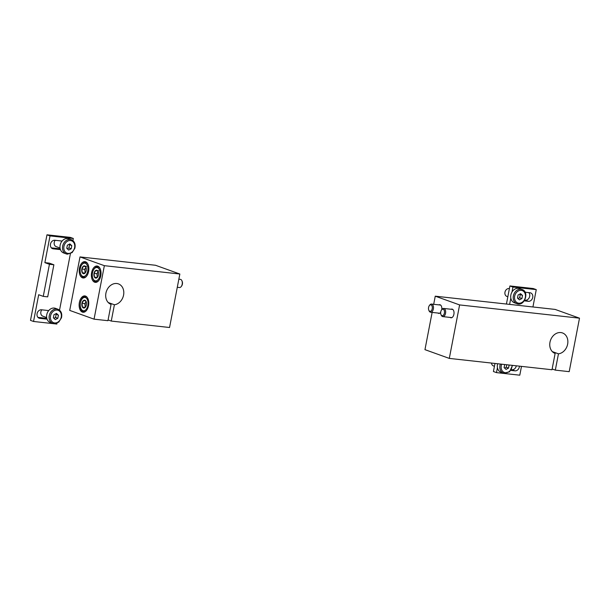 <?xml version="1.0" encoding="UTF-8"?>
<svg xmlns="http://www.w3.org/2000/svg" width="610" height="610" viewBox="0 0 610 610"><rect width="100%" height="100%" fill="white"/><g stroke="black" fill="none" stroke-linecap="round" stroke-linejoin="round"><path stroke-width="0.91" d="M108.084 319.922L111.264 321.066L169.549 327.501L179.843 274.02L104.356 265.678L94.054 319.16L107.932 320.692L111.073 304.39A10.896 8.792 109.8 0 0 111.073 304.39L111.05 304.382A10.896 8.792 109.8 0 1 106.475 291.161A10.896 8.792 109.8 0 1 118.431 283.886A10.896 8.792 109.8 0 1 123.571 295.118A10.896 8.792 109.8 0 1 114.405 304.764L108.252 302.545M94.054 319.16L69.715 310.406L80.009 256.924L155.504 265.266L179.843 274.02M111.264 321.066L114.405 304.764M104.356 265.678L80.009 256.924M82.396 312.114A8.22 4.766 -83.7 0 0 83.044 312.259A8.22 4.766 -83.7 0 0 88.679 304.611A8.22 4.766 -83.7 0 0 84.843 295.919A8.22 4.766 -83.7 0 0 79.285 303.002A8.22 4.766 -83.7 0 0 82.396 312.114M94.664 282.209A8.22 4.766 -83.7 0 0 95.305 282.361A8.22 4.766 -83.7 0 0 100.94 274.713A8.22 4.766 -83.7 0 0 97.112 266.013A8.22 4.766 -83.7 0 0 91.546 273.105A8.22 4.766 -83.7 0 0 94.664 282.209M82.495 277.832A8.22 4.766 -83.7 0 0 83.135 277.985A8.22 4.766 -83.7 0 0 88.77 270.337A8.22 4.766 -83.7 0 0 84.942 261.644A8.22 4.766 -83.7 0 0 79.376 268.728A8.22 4.766 -83.7 0 0 82.495 277.832M83.418 307.989A3.973 2.303 -83.7 0 0 85.484 307.074A3.973 2.303 -83.7 0 0 86.102 301.515A3.973 2.303 -83.7 0 0 82.312 302.118A3.973 2.303 -83.7 0 0 83.418 307.989M83.966 307.509L82.442 307.066L81.984 303.322L83.73 300.379L85.926 301.165M86.102 301.531L84.859 303.643L85.293 307.249M86.14 301.607A3.424 1.982 -83.7 0 0 85.728 302.171A3.424 1.982 -83.7 0 0 85.087 305.511A3.424 1.982 -83.7 0 0 85.537 306.975M84.859 303.643L81.984 303.322M85.179 307.364L82.442 307.066M84.493 273.547A3.957 2.295 96.3 0 1 82.297 272.762L81.839 269.025L83.585 266.074L85.781 266.867A3.957 2.295 96.3 0 1 85.964 267.226A3.957 2.295 96.3 0 1 86.231 270.604A3.957 2.295 96.3 0 1 85.347 272.754A3.957 2.295 96.3 0 1 84.493 273.547L82.297 272.762A3.957 2.295 96.3 0 1 81.839 269.025A3.957 2.295 96.3 0 1 83.585 266.074A3.957 2.295 96.3 0 1 85.781 266.867M87.764 271.153A6.718 3.889 96.3 0 1 84.561 276.277A6.718 3.889 96.3 0 1 80.772 274.203A6.718 3.889 96.3 0 1 81.809 264.816A6.718 3.889 96.3 0 1 86.414 264.016A6.718 3.889 96.3 0 1 87.764 271.153M86.361 276.437A7.534 4.369 96.3 0 1 83.875 277.375A7.534 4.369 96.3 0 1 81.038 274.813L80.772 274.203M81.809 264.816L82.205 264.275A7.534 4.369 96.3 0 1 85.53 262.392A7.534 4.369 96.3 0 1 87.748 263.856M85.964 267.241L85.598 267.866A3.424 1.982 96.3 0 1 86.002 267.317M85.4 272.662A3.424 1.982 96.3 0 1 84.958 271.214L85.164 272.929M84.958 271.214A3.424 1.982 96.3 0 1 85.019 269.445A3.424 1.982 96.3 0 1 85.598 267.866L84.729 269.338L84.958 271.214M86.468 266.395L83.585 266.074M84.729 269.338L81.839 269.025M85.034 273.059L82.297 272.762M96.662 277.924A3.957 2.295 96.3 0 1 94.466 277.138L94.016 273.402L95.755 270.451L97.951 271.244A3.957 2.295 96.3 0 1 98.134 271.602A3.957 2.295 96.3 0 1 98.408 274.98A3.957 2.295 96.3 0 1 97.524 277.131A3.957 2.295 96.3 0 1 96.662 277.924L94.466 277.138A3.957 2.295 96.3 0 1 94.016 273.402A3.957 2.295 96.3 0 1 95.755 270.451A3.957 2.295 96.3 0 1 97.951 271.244M99.941 275.529A6.718 3.889 96.3 0 1 96.731 280.653A6.718 3.889 96.3 0 1 92.941 278.579A6.718 3.889 96.3 0 1 93.978 269.193A6.718 3.889 96.3 0 1 98.584 268.392A6.718 3.889 96.3 0 1 99.941 275.529M98.53 280.813A7.534 4.369 96.3 0 1 96.044 281.751A7.534 4.369 96.3 0 1 93.208 279.189L92.941 278.579M93.978 269.193L94.375 268.652A7.534 4.369 96.3 0 1 97.707 266.768A7.534 4.369 96.3 0 1 99.926 268.232M178.852 279.182L180.354 279.349A4.11 2.379 96.3 0 1 181.902 280.745A4.11 2.379 96.3 0 1 182.184 284.252A4.11 2.379 96.3 0 1 181.261 286.494A4.11 2.379 96.3 0 1 179.447 287.523L177.289 287.279M181.902 280.745L182.169 281.37A3.271 1.891 96.3 0 1 182.398 284.161A3.271 1.891 96.3 0 1 181.666 285.945L181.261 286.494M98.141 271.618L97.768 272.243A3.424 1.982 96.3 0 1 98.172 271.694M97.577 277.039A3.424 1.982 96.3 0 1 97.127 275.583L97.333 277.306M97.127 275.583A3.424 1.982 96.3 0 1 97.196 273.821A3.424 1.982 96.3 0 1 97.768 272.243L96.898 273.715L97.127 275.583M98.645 270.771L95.755 270.451M96.898 273.715L94.016 273.402M97.203 277.436L94.466 277.138M555.115 353.442L555.13 353.449A10.896 8.792 -70.2 0 1 555.123 353.449L551.997 369.751L449.303 358.406L459.604 304.924L579.5 318.176L569.199 371.658L555.321 370.125L552.141 368.981M432.132 312.404L424.957 349.652L449.303 358.406M433.695 304.306L435.258 296.178L555.153 309.423L579.5 318.176M555.123 353.449A10.896 8.792 -70.2 0 1 550.533 340.22A10.896 8.792 -70.2 0 1 562.496 332.946A10.896 8.792 -70.2 0 1 567.635 344.177A10.896 8.792 -70.2 0 1 558.463 353.823L555.321 370.125M435.258 296.178L459.604 304.924M440.679 312.404A4.384 2.539 96.3 0 1 438.803 313.418A4.384 2.539 96.3 0 1 438.46 313.334A4.384 2.539 96.3 0 1 437.957 313.044M438.857 304.878A4.384 2.539 96.3 0 1 439.764 304.703A4.384 2.539 96.3 0 1 441.77 309.636M451.034 309.255A4.384 2.539 96.3 0 1 451.941 309.079A4.384 2.539 96.3 0 1 453.985 313.715A4.384 2.539 96.3 0 1 450.973 317.795A4.384 2.539 96.3 0 1 450.637 317.711A4.384 2.539 96.3 0 1 450.127 317.421M552.309 351.604L558.463 353.823M440.984 314.592L441.259 315.217A4.11 2.379 -83.7 0 0 442.807 316.613A4.11 2.379 -83.7 0 0 445.62 312.793A4.11 2.379 -83.7 0 0 443.706 308.446A4.11 2.379 -83.7 0 0 441.892 309.468L441.487 310.017A3.271 1.891 -83.7 0 0 440.763 311.801A3.271 1.891 -83.7 0 0 440.984 314.592A3.271 1.891 -83.7 0 0 443.653 314.905A3.271 1.891 -83.7 0 0 444.164 310.299A3.271 1.891 -83.7 0 0 441.487 310.017M428.815 310.215L429.082 310.841A4.11 2.379 -83.7 0 0 430.629 312.236A4.11 2.379 -83.7 0 0 433.451 308.416A4.11 2.379 -83.7 0 0 431.537 304.07A4.11 2.379 -83.7 0 0 429.722 305.091L429.318 305.64A3.271 1.891 -83.7 0 0 428.586 307.425A3.271 1.891 -83.7 0 0 428.815 310.215A3.271 1.891 -83.7 0 0 431.476 310.528A3.271 1.891 -83.7 0 0 431.987 305.923A3.271 1.891 -83.7 0 0 429.318 305.64M50.02 235.902L46.978 234.812L30.5 320.38L33.542 321.47L38.689 294.729L43.257 296.376L49.433 264.283L44.873 262.643L50.02 235.902L73.337 238.479L72.918 240.63M46.978 234.812L70.295 237.381L73.337 238.479M70.409 253.676L59.528 310.154M57.02 323.208L56.86 324.047L33.542 321.47M47.061 319.144L39.818 318.344A4.384 3.538 -70.2 0 1 39.154 318.191A4.384 3.538 -70.2 0 1 37.179 313.265A4.384 3.538 -70.2 0 1 41.465 309.788L48.709 310.589M46.817 318.359L37.957 317.375M60.451 249.62L53.2 248.819A4.384 3.538 -70.2 0 1 52.544 248.666A4.384 3.538 -70.2 0 1 50.569 243.741A4.384 3.538 -70.2 0 1 54.854 240.256L62.098 241.057M60.207 248.834L51.347 247.851M44.873 262.643L49.311 263.131L53.878 264.778L47.694 296.864L43.257 296.376M49.433 264.283L53.878 264.778M53.97 314.714L56.486 313.418L58.407 315.21L57.813 318.298L55.296 319.594L53.375 317.802L53.97 314.714M53.955 323.674A7.534 6.085 -70.2 0 1 52.818 323.407L50.302 322.507A7.534 6.085 -70.2 0 1 47.122 313.357A7.534 6.085 -70.2 0 1 55.403 308.325L57.919 309.224A7.534 6.085 -70.2 0 0 49.646 314.257A7.534 6.085 -70.2 0 0 52.818 323.407L54.031 323.689L58.751 322.118L61.48 317.764C62.319 313.609 61.137 310.764 57.919 309.224M46.657 317.558L42.799 316.163A4.11 3.317 -70.2 0 1 41.8 309.819M55.586 313.883L58.407 315.21M56.128 314.386L55.533 317.474L57.813 318.298M55.533 317.474L53.916 318.306M67.359 245.189L69.876 243.893L71.797 245.685L71.202 248.773L68.686 250.069L66.764 248.278L67.359 245.189M67.344 254.149A7.534 6.085 -70.2 0 1 66.208 253.882L63.692 252.982A7.534 6.085 -70.2 0 1 60.512 243.825A7.534 6.085 -70.2 0 1 68.785 238.792L71.309 239.7A7.534 6.085 -70.2 0 0 63.036 244.732A7.534 6.085 -70.2 0 0 66.208 253.882L67.413 254.164L72.14 252.593L74.87 248.239C75.709 244.084 74.527 241.232 71.309 239.7M60.047 248.026L56.189 246.638A4.11 3.317 -70.2 0 1 55.19 240.294M68.976 244.358L71.797 245.685M69.517 244.862L68.922 247.95L71.202 248.773M68.922 247.95L67.306 248.781M506.43 304.039L509.914 285.953L533.224 288.53L536.266 289.62L532.926 306.967M521.489 366.381L519.789 375.188L496.479 372.618L497.432 367.655M494.984 363.453L493.429 371.52L496.479 372.618M509.617 304.39L510.822 298.13M511.996 292.007L512.957 287.043L536.266 289.62M509.914 285.953L512.957 287.043M525.073 292.205L529.999 292.754A4.384 3.538 -70.2 0 1 530.654 292.907A4.384 3.538 -70.2 0 1 532.629 297.832A4.384 3.538 -70.2 0 1 528.344 301.31L524.257 300.86M528.809 292.625A4.384 3.538 -70.2 0 1 529.282 297.573A4.384 3.538 -70.2 0 1 525.301 300.212L524.707 300.15M519.43 366.152A4.384 3.538 -70.2 0 1 514.962 370.834L510.867 370.384M516.304 365.809A4.384 3.538 -70.2 0 1 511.92 369.744L511.325 369.675M521.924 298.565L519.407 299.861L517.486 298.077L518.081 294.988L520.597 293.685L522.518 295.476L521.924 298.565L519.644 297.741L518.027 298.58M516.929 303.681L514.413 302.773A7.534 6.085 -70.2 0 1 511.02 294.31A7.534 6.085 -70.2 0 1 518.378 288.324A7.534 6.085 -70.2 0 1 519.506 288.591L522.03 289.498C529.8 291.801 524.386 306.853 516.929 303.681A7.534 6.085 -70.2 0 1 513.536 295.217A7.534 6.085 -70.2 0 1 520.894 289.231A7.534 6.085 -70.2 0 1 522.03 289.498M507.825 296.765L506.91 296.437A4.11 3.317 -70.2 0 1 505.057 291.816A4.11 3.317 -70.2 0 1 509.068 288.553A4.11 3.317 -70.2 0 1 509.396 288.614M519.697 294.15L522.518 295.476M520.238 294.653L519.644 297.741M509.129 365.016L508.534 368.089L506.018 369.385L504.096 367.601L504.691 364.528M512.514 365.39L509.571 371.825L503.54 373.206L501.024 372.298A7.534 6.085 -70.2 0 1 497.653 363.751M494.443 366.29L493.52 365.962A4.11 3.317 -70.2 0 1 491.507 363.072M506.742 364.757L506.254 367.273L508.534 368.089M506.254 367.273L504.638 368.104M82.907 310.665A6.718 3.889 -83.7 0 0 88.023 301.996A6.718 3.889 -83.7 0 0 81.572 299.678A6.718 3.889 -83.7 0 0 82.907 310.665M83.418 311.542A7.534 4.369 -83.7 0 0 84.005 311.679A7.534 4.369 -83.7 0 0 85.629 311.344M87.177 297.375A7.534 4.369 -83.7 0 0 85.659 296.696C80.093 295.553 77.821 310.055 83.295 311.512L85.011 311.786M38.552 317.886L39.818 318.344M51.941 248.362L53.2 248.819M54.656 322.942A6.596 5.322 -70.2 0 1 51.888 312.777A6.596 5.322 -70.2 0 1 61.137 313.799A6.596 5.322 -70.2 0 1 54.656 322.942M68.045 253.417A6.596 5.322 -70.2 0 1 65.278 243.253A6.596 5.322 -70.2 0 1 74.527 244.274A6.596 5.322 -70.2 0 1 68.045 253.417M525.301 300.212L528.344 301.31M511.92 369.744L514.962 370.834M521.245 290.345A6.596 5.322 -70.2 0 1 524.013 300.501A6.596 5.322 -70.2 0 1 514.756 299.479A6.596 5.322 -70.2 0 1 521.245 290.345M512.095 365.344A6.596 5.322 -70.2 0 1 505.377 372.733A6.596 5.322 -70.2 0 1 501.717 364.2M503.54 373.206A7.534 6.085 -70.2 0 1 500.368 364.048M86.666 296.811L85.659 296.696M83.875 277.375L85.103 277.512M85.53 262.392L86.757 262.529M96.044 281.751L97.272 281.889M97.707 266.768L98.927 266.906M452.788 309.445L443.706 308.446M451.888 317.619L442.807 316.613M440.618 305.069L431.537 304.07M439.711 313.243L430.629 312.236"/></g></svg>
